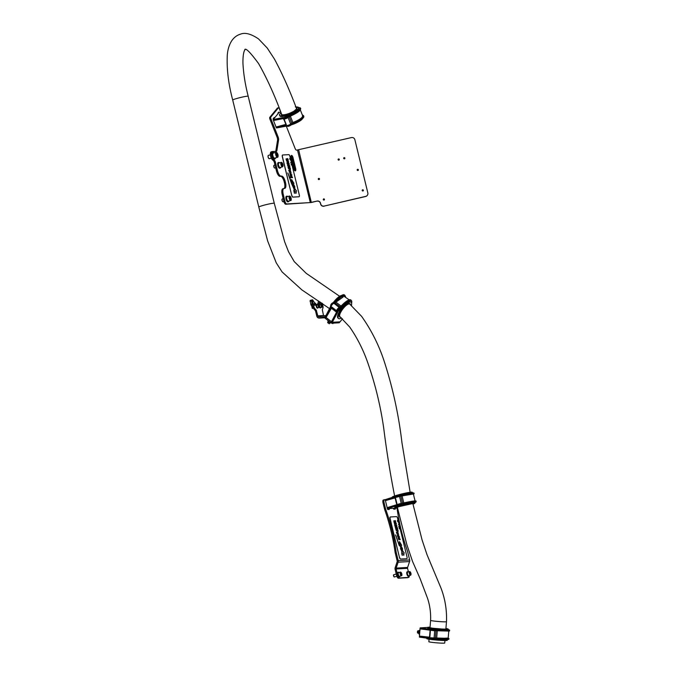 <?xml version="1.0" encoding="UTF-8"?>
<svg xmlns="http://www.w3.org/2000/svg" width="677" height="677" viewBox="0 0 677 677"><rect width="100%" height="100%" fill="white"/><g stroke="black" fill="none" stroke-linecap="round" stroke-linejoin="round"><path stroke-width="1.02" d="M340.074 321.829L342.444 318.791L340.049 321.846L332.28 322.294L337.578 312.503L338.043 310.261L338.5 310.235L338.339 311.149L340.218 310.142L337.544 317.225M339.668 309.287L338.5 310.235L339.575 309.271L339.422 310.184L338.018 310.895M339.888 307.536A2.75 0.846 127.8 0 1 339.905 307.739L338.695 307.933C337.028 309.482 336.384 310.641 336.774 311.412M337.628 312.08L337.713 310.1L340.116 307.925L340.446 308.484M333.253 303.711L333.067 303.169L333.964 303.203M333.592 302.856L334.057 303.169M339.769 309.981L339.879 310.159C340.819 307.756 340.209 307.79 338.043 310.261L337.713 310.1M331.942 322.125L336.799 312.072L337.214 312.393L332.28 322.294M330.393 307.036L325.29 316.87L330.503 307.189L330.858 304.692L330.435 306.96M325.29 316.87L326.086 317.437L331.916 307.392M331.502 321.693L336.689 311.919M336.748 311.792L331.476 321.702L326.06 317.471M333.372 302.695L330.858 304.692L330.41 306.867M330.994 307.282L330.943 307.256A2.606 0.804 -52.2 0 1 330.833 307.206L330.528 306.926M333.084 302.771L330.858 304.692C331.764 303.271 332.669 302.619 333.575 302.746L333.837 302.941M338.788 307.832C337.044 309.338 336.351 310.65 336.714 311.767A2.606 0.804 127.8 0 1 337.146 309.973A2.606 0.804 127.8 0 1 339.084 307.832L338.695 307.933M332.576 307.646A2.59 0.804 -52.2 0 1 331.933 307.925A2.59 0.804 -52.2 0 1 331.713 307.866A2.59 0.804 -52.2 0 1 331.713 306.977L335.843 310.184A2.59 0.804 127.8 0 0 335.851 311.082L336.503 311.581A2.59 0.804 -52.2 0 1 337.129 309.499A2.59 0.804 -52.2 0 1 339.262 307.476L340.556 307.984L344.635 303.998C348.511 300.402 350.872 299.547 351.718 301.434L351.507 305.539M344.745 295.299L343.611 294.918C342.274 294.969 340.328 296.171 337.772 298.523L333.406 302.433L334.243 303.084L335.868 302.069C338.991 298.354 341.589 296.34 343.654 296.01L349.205 299.843M351.058 300.199L349.924 299.809C348.587 299.869 346.641 301.07 344.085 303.423L339.82 307.485L343.857 303.398M344.635 303.998L344.424 303.677C346.836 301.367 348.765 300.148 350.204 300.038L351.211 300.3L351.718 301.434M333.245 302.653A10.282 3.173 -52.2 0 1 333.389 302.467L337.561 298.455C341.538 295.037 343.891 293.945 344.601 295.172L345.405 296.543C344.542 294.656 342.181 295.51 338.322 299.099L333.82 303.254A2.59 0.804 127.8 0 0 331.688 305.276A2.59 0.804 127.8 0 0 331.061 307.366L331.713 307.866M338.322 299.099L338.111 298.785C340.514 296.475 342.444 295.265 343.891 295.138L344.898 295.4L345.6 297.042M349.713 301.612L340.218 310.142M340.049 310.151L340.633 308.027M343.916 303.338L349.408 299.894M345.498 296.966L345.372 296.162M343.095 294.994L337.603 298.447M335.445 302.517L343.129 297.025M333.406 302.433L337.544 298.498M338.5 310.235L339.422 310.184M397.636 575.196A2.894 1.126 74.4 0 0 399.464 577.938L398.431 578.226A2.894 1.126 -105.6 0 1 396.604 575.484L397.636 575.196L396.121 568.976A1.447 1.329 86.7 0 1 396.155 568.105L398.144 562.215A2.606 2.395 -93.3 0 0 398.211 560.649L396.367 553.075L395.334 553.363A7.244 2.81 -105.6 0 1 395.004 551.628L396.028 551.34A86.91 33.706 74.4 0 0 385.932 509.899L384.9 510.187A86.91 33.706 -105.6 0 1 395.004 551.628M396.604 575.484L395.089 569.264A2.606 2.395 86.7 0 1 395.156 567.698L397.145 561.808A1.447 1.329 -93.3 0 0 397.179 560.937L395.334 553.363M408.434 571.904L407.562 568.316A1.447 1.329 86.7 0 1 407.596 567.444L409.585 561.555A2.606 2.395 -93.3 0 0 409.653 559.989L407.799 552.415A7.244 2.81 74.4 0 0 407.292 550.689A86.91 33.706 74.4 0 1 397.196 509.248A7.244 2.81 74.4 0 0 396.976 508.038M384.9 510.187A7.244 2.81 -105.6 0 1 384.392 508.461L383.021 502.85A2.894 1.126 -105.6 0 1 383.385 499.998A2.894 1.126 -105.6 0 1 383.478 499.981L384.333 499.744M384.392 508.461L385.416 508.173L384.054 502.562L383.021 502.85M393.193 508.309L393.786 509.206L395.275 509.121L395.427 508.173M395.173 508.199L387.396 508.647L396.79 505.541L387.21 508.376L387.083 507.936L387.726 509.553L389.241 509.459L389.368 508.529M383.385 499.998L384.418 499.711A2.894 1.126 74.4 0 1 384.511 499.694L385.162 499.651M384.418 499.711A2.894 1.126 74.4 0 0 384.054 502.562M385.416 508.173A7.244 2.81 74.4 0 0 385.932 509.899M396.028 551.34A7.244 2.81 74.4 0 0 396.367 553.075M394.336 508.249L394.437 509.163M388.276 508.596L388.378 509.519M407.766 577.642A2.894 1.126 -105.6 0 1 407.681 577.676A2.894 1.126 -105.6 0 1 407.588 577.693L408.612 577.405A2.894 1.126 74.4 0 0 408.713 577.388A2.894 1.126 74.4 0 0 409.246 575.585M398.431 578.226L407.588 577.693M399.464 577.938L408.612 577.405M399.058 572.497A2.319 0.897 74.4 0 0 398.508 572.209A2.319 0.897 74.4 0 0 398.431 572.217A2.319 0.897 74.4 0 0 398.161 574.604A2.319 0.897 74.4 0 0 399.599 576.694A2.319 0.897 74.4 0 0 399.675 576.686A2.319 0.897 74.4 0 0 400.065 576.127M398.093 572.319A2.319 0.897 74.4 0 0 398.017 572.336A2.319 0.897 74.4 0 0 397.754 574.714A2.319 0.897 74.4 0 0 399.193 576.812A2.319 0.897 74.4 0 0 399.269 576.804A2.319 0.897 74.4 0 0 399.337 576.77M394.065 576.855L393.54 574.976M396.257 574.028L393.726 574.731A1.159 0.449 74.4 0 0 393.574 574.891A1.159 0.449 74.4 0 0 393.675 576.186A1.159 0.449 74.4 0 0 394.141 576.914A1.159 0.449 74.4 0 0 394.352 576.965L396.849 576.271M401.732 575.365A1.887 0.728 -105.6 0 1 401.436 575.746L399.557 576.271A1.887 0.728 -105.6 0 1 398.465 575.001A1.887 0.728 -105.6 0 1 398.55 572.64L400.429 572.116A1.887 0.728 -105.6 0 1 400.869 572.285M400.666 573.224L401.249 574.832L401.427 573.588L400.666 573.224M400.742 573.783L401.427 573.588M401.131 574.655L401.563 574.536M408.206 571.972A2.319 0.897 74.4 0 0 407.656 571.684A2.319 0.897 74.4 0 0 407.588 571.693A2.319 0.897 74.4 0 0 407.317 574.071A2.319 0.897 74.4 0 0 408.756 576.169A2.319 0.897 74.4 0 0 408.832 576.161A2.319 0.897 74.4 0 0 409.213 575.602M407.249 571.794A2.319 0.897 74.4 0 0 407.173 571.811A2.319 0.897 74.4 0 0 406.902 574.189A2.319 0.897 74.4 0 0 408.341 576.288A2.319 0.897 74.4 0 0 408.417 576.271A2.319 0.897 74.4 0 0 408.485 576.245M410.888 574.841A1.887 0.728 -105.6 0 1 410.592 575.213L408.713 575.738A1.887 0.728 -105.6 0 1 408.349 575.636A1.887 0.728 -105.6 0 1 407.41 573.707A1.887 0.728 -105.6 0 1 407.698 572.107L409.577 571.591A1.887 0.728 -105.6 0 1 409.94 571.684M409.907 573.521L410.694 574.096L410.186 572.437L409.907 573.521M409.898 573.385L410.617 573.182M398.389 505.397L400.682 505.05L394.835 507.183M401.791 503.857L400.471 503.536L396.688 504.898L397.204 505.685L398.321 504.907L399.879 505.101M398.321 504.907L401.85 504.204M398.761 496.52L399.616 495.784L399.261 496.402M397.035 505.795L398.508 505.177C401.757 504.382 402.366 504.34 400.335 505.076L400.386 504.788M385.188 499.643L394.784 496.588M385.196 499.643L385.433 500.633L395.004 497.933M387.1 507.936L396.705 504.991M387.142 507.648L396.697 504.72L387.151 507.648L385.433 500.633M398.084 495.809C400.124 495.132 399.515 495.166 396.248 495.919L395.021 496.461M399.548 495.505L385.255 500.362M400.792 503.646L401.749 503.68M397.001 504.577L400.471 503.536L401.757 503.849M399.76 495.53L396.24 495.919L394.708 496.774L394.835 497.324L398.99 496.156M395.622 498.441L395.123 498.441L395.563 498.213L396.866 503.544L396.629 504.619L401.241 503.383L401.74 503.324L402.003 504.416L407.816 503.104C413.258 501.919 415.949 501.572 415.898 502.08L414.781 502.816M413.681 492.991L405.591 493.973L399.718 495.488L400.022 496.283L413.376 493.99L415.06 500.912M416.008 501.344L407.571 502.114C413.012 500.997 415.703 500.667 415.661 501.132M407.816 503.104L416.101 501.733M401.732 503.341L407.579 502.106C416.228 500.295 416.499 501.098 416.042 501.259L416.059 501.97L414.781 502.825M414.028 493.211L399.752 495.209L412.885 492.78L414.053 493.118L413.461 494.337M405.836 494.972L413.156 493.364L413.909 493.948C413.943 493.44 411.252 493.778 405.836 494.972L394.919 497.603L395.123 498.441M400.776 504.475L400.496 505.025M414.519 502.385L410.203 502.74L395.241 506.447M400.513 505.059L402.087 504.45M413.452 494.32L414.121 493.601M401.74 503.341L407.723 502.351L401.74 503.341M434.499 638.335L433.322 637.895M429.328 638.496L419.444 637.125L419.393 636.397L429.286 637.666L429.235 638.216L419.452 637.125L434.431 638.766M433.712 629.271L434.989 629.855L431.579 629.652L420.214 627.875L429.971 629.331L429.92 629.881L420.121 628.891L430.073 630.169M430.327 630.236L433.915 630.685L435.167 630.194M431.571 629.204L430.166 629.043M429.641 638.58L432.764 638.766M431.579 629.652L431.714 629.365C435.049 629.644 435.658 629.61 433.542 629.255L433.085 629.28M429.387 638.259L430.927 638.868L434.473 638.749M420.214 627.875L427.703 627.444M420.07 628.163L419.393 636.397M447.996 629.898L443.503 630.042L427.788 628.231M430.14 629.365L429.963 629.957L433.915 630.685M429.379 637.184L419.571 636.101L429.37 637.362M433.771 637.929L434.465 638.318M435.159 630.38L434.194 630.566M435.133 630.211L434.228 630.499M449.393 629.974L448.174 629.508L449.393 629.974L447.446 630.279L435.294 629.593L435.201 630.693L429.954 630.245L430.352 631.243L429.895 636.718L429.43 636.592L429.912 636.541M448.758 631.184L448.174 638.352L434.6 637.946L434.431 638.775L448.631 639.308M448.969 638.648L440.549 638.369L448.191 638.089L449.012 638.716L448.656 639.443L440.473 639.393L448.936 639.046M449.655 630.287L441.243 630.008M449.316 630.956L441.26 630.769L449.621 630.685M433.72 629.246L435.37 629.559M435.116 630.422L441.26 630.769L435.116 630.422M429.336 637.675L440.549 638.369M434.431 638.775L440.575 639.122L434.431 638.775M341.496 317.945A10.282 3.173 -52.2 0 1 340.446 318.486A10.282 3.173 -52.2 0 1 338.542 318.512A10.282 3.173 -52.2 0 1 340.895 310.455A10.282 3.173 -52.2 0 1 349.247 302.297A10.282 3.173 -52.2 0 1 351.143 302.264A10.282 3.173 -52.2 0 1 351.304 305.361M338.542 318.512L338.001 318.097A10.282 3.173 -52.2 0 1 340.345 310.032A10.282 3.173 -52.2 0 1 348.706 301.874A10.282 3.173 -52.2 0 1 350.601 301.84L351.143 302.264M333.465 302.357A10.282 3.173 -52.2 0 1 340.751 295.705A10.282 3.173 -52.2 0 1 341.504 295.485M397.526 507.962A10.282 0.795 -13.7 0 1 394.886 508.055A10.282 0.795 -13.7 0 1 399.895 506.117A10.282 0.795 -13.7 0 1 414.874 503.189A10.282 0.795 -13.7 0 1 412.995 504.137M394.886 508.055L394.716 507.352A10.282 0.795 -13.7 0 1 399.726 505.414A10.282 0.795 -13.7 0 1 414.696 502.486L414.874 503.189M402.798 494.565A8.979 0.694 -13.7 0 1 408.874 493.33M400.124 495.124A10.282 0.795 -13.7 0 1 412.132 492.839M392.288 497.383L392.22 497.113A10.282 0.795 -13.7 0 1 397.23 495.175A10.282 0.795 -13.7 0 1 412.2 492.238L412.344 492.814M426.823 638.149L426.781 638.639A10.282 0.618 4.7 0 0 437.647 640.146A10.282 0.618 4.7 0 0 447.285 640.324L447.345 639.604A10.282 0.618 4.7 0 0 447.336 639.579A10.282 0.618 4.7 0 1 437.706 639.427A10.282 0.618 4.7 0 1 433.365 639.029M428.219 638.343A10.282 0.618 4.7 0 0 429.362 638.529M434.084 639.02A8.979 0.533 4.7 0 0 437.621 639.342A8.979 0.533 4.7 0 0 445.838 639.587M430.047 627.198A10.282 0.618 4.7 0 0 427.703 627.401L427.644 628.121A10.282 0.618 4.7 0 0 438.51 629.627A10.282 0.618 4.7 0 0 448.149 629.805L448.208 629.085A10.282 0.618 4.7 0 0 445.931 628.51M427.703 627.401A10.282 0.618 4.7 0 0 438.569 628.908A10.282 0.618 4.7 0 0 448.208 629.085M444.941 640.518L444.738 643.015A7.963 0.474 -175.3 0 1 444.087 643.15A7.963 0.474 -175.3 0 1 435.167 642.701A7.963 0.474 -175.3 0 1 428.854 641.711L429.057 639.215M343.704 158.367A0.609 0.601 44.4 0 0 344.728 158.655A0.609 0.601 44.4 0 0 344.449 157.648A0.609 0.601 44.4 0 0 343.704 158.367M343.806 157.868A0.609 0.601 -135.6 0 1 344.669 158.714M338.111 159.67A0.609 0.601 44.4 0 0 339.126 159.958A0.609 0.601 44.4 0 0 338.855 158.951A0.609 0.601 44.4 0 0 338.111 159.67M338.204 159.171A0.609 0.601 -135.6 0 1 339.067 160.017M279.178 112.5L278.611 112.111L277.494 114.345M274.65 117.798L274.244 117.468L273.068 118.856L273.643 120.641M280.676 111.967L279.356 108.625A1.447 0.559 74.4 0 0 278.585 107.728A1.447 0.559 74.4 0 0 278.543 107.736A1.447 0.559 74.4 0 0 278.416 107.821L270.842 117.019A1.447 0.559 74.4 0 0 270.944 118.839L278.129 137.008A2.894 1.126 -105.6 0 1 278.585 139.97L276.901 150.472A2.894 1.126 -105.6 0 1 276.385 151.326A2.894 1.126 -105.6 0 1 276.292 151.335L272.349 151.563A4.341 1.684 74.4 0 0 272.213 151.589A4.341 1.684 74.4 0 0 271.663 155.871A4.341 1.684 74.4 0 0 273.965 159.882A2.894 1.126 -105.6 0 1 275.497 162.556L277.46 170.621A5.797 2.251 74.4 0 0 281.116 176.105L281.573 176.071A5.797 2.251 -105.6 0 1 285.229 181.554L285.508 182.68A5.797 2.251 -105.6 0 1 284.772 188.392A5.797 2.251 -105.6 0 1 284.585 188.418L284.128 188.451A5.797 2.251 74.4 0 0 284.475 182.968L285.508 182.68M362.195 190.525A0.609 0.601 44.4 0 0 363.219 190.812A0.609 0.601 44.4 0 0 362.948 189.805A0.609 0.601 44.4 0 0 362.195 190.525M362.297 190.025A0.609 0.601 -135.6 0 1 363.16 190.872M357.202 170.045A0.609 0.601 44.4 0 0 358.226 170.333A0.609 0.601 44.4 0 0 357.955 169.326A0.609 0.601 44.4 0 0 357.202 170.045M357.304 169.546A0.609 0.601 -135.6 0 1 358.167 170.384M318.292 179.134A0.609 0.601 44.4 0 0 319.316 179.422A0.609 0.601 44.4 0 0 319.036 178.415A0.609 0.601 44.4 0 0 318.292 179.134M318.393 178.635A0.609 0.601 -135.6 0 1 319.248 179.473M323.284 199.613A0.609 0.601 44.4 0 0 324.308 199.901A0.609 0.601 44.4 0 0 324.029 198.894A0.609 0.601 44.4 0 0 323.284 199.613M323.386 199.114A0.609 0.601 -135.6 0 1 324.241 199.96M284.128 188.451A5.797 2.251 74.4 0 0 283.942 188.477A5.797 2.251 74.4 0 0 283.206 194.189L284.915 201.204A2.894 1.126 74.4 0 0 286.743 203.946L310.311 202.584L317.048 201.069A2.894 2.869 -135.6 0 1 320.534 203.227L320.703 203.929A2.894 2.869 44.4 0 0 324.19 206.079L365.724 196.372A2.894 2.869 44.4 0 0 367.839 192.92L354.875 139.741A2.894 2.869 44.4 0 0 351.397 137.592L296.602 150.167A2.894 1.126 -105.6 0 1 295.079 148.381L286.286 126.159M298.659 149.905L311.327 202.499L317.048 201.069M367.052 195.653A2.894 2.869 -135.6 0 1 365.605 196.499L365.724 196.372M324.19 206.079L365.605 196.499M324.071 206.197A2.894 2.869 -135.6 0 1 320.585 204.048L320.703 203.929M320.534 203.227L320.585 204.048M320.416 203.345A2.894 2.869 44.4 0 0 316.929 201.196M278.416 107.821L277.384 108.108A1.447 0.559 -105.6 0 1 277.511 108.024A1.447 0.559 -105.6 0 1 277.562 108.015M277.384 108.108L269.818 117.307L270.842 117.019M270.944 118.839L269.911 119.127A1.447 0.559 -105.6 0 1 269.818 117.307M269.911 119.127L277.105 137.296L278.129 137.008M275.657 151.377A2.894 1.126 74.4 0 0 275.869 150.759L277.553 140.257A2.894 1.126 74.4 0 0 277.105 137.296M275.497 162.556L274.464 162.844A2.894 1.126 74.4 0 0 272.933 160.17A4.341 1.684 -105.6 0 1 270.631 156.159A4.341 1.684 -105.6 0 1 271.181 151.876A4.341 1.684 -105.6 0 1 271.325 151.851M274.464 162.844L276.436 170.909L277.46 170.621M281.116 176.105L281.573 176.071M285.229 181.554L284.205 181.842L284.475 182.968M283.206 194.189L282.182 194.477L283.891 201.492L284.915 201.204M286.743 203.946L285.719 204.234A2.894 1.126 -105.6 0 1 283.891 201.492L283.071 201.738A1.447 0.559 74.4 0 1 282.808 201.67A1.447 0.559 74.4 0 1 282.182 200.637A1.447 0.559 74.4 0 1 282.106 199.14A1.447 0.559 74.4 0 1 282.292 198.945L283.206 198.691M273.652 118.136L273.872 118.746M278.112 112.72L278.323 113.33M280.092 176.384A5.797 2.251 -105.6 0 1 276.436 170.909M285.719 204.234L311.327 202.499M282.182 194.477A5.797 2.251 -105.6 0 1 282.91 188.765A5.797 2.251 -105.6 0 1 283.096 188.731M284.205 181.842A5.797 2.251 74.4 0 0 280.549 176.358M268.955 158.57A1.591 0.618 -105.6 0 1 268.887 158.528A1.591 0.618 -105.6 0 1 268.151 157.233A1.591 0.618 -105.6 0 1 268.109 155.744A1.591 0.618 -105.6 0 1 268.151 155.676M268.617 155.371A1.735 0.677 74.4 0 0 268.414 155.355A1.735 0.677 74.4 0 0 268.177 155.583A1.735 0.677 74.4 0 0 268.227 157.208A1.735 0.677 74.4 0 0 269.023 158.621A1.735 0.677 74.4 0 0 269.133 158.68A1.735 0.677 74.4 0 0 269.344 158.706A1.735 0.677 74.4 0 0 269.514 158.579M277.892 156.869A2.606 1.015 -105.6 0 1 277.502 157.335L274.591 158.147A2.606 1.015 -105.6 0 1 274.278 158.113A2.606 1.015 -105.6 0 1 272.823 155.532A2.606 1.015 -105.6 0 1 273.195 153.12L276.098 152.308A2.606 1.015 -105.6 0 1 276.411 152.342M277.485 154.238L276.732 153.18L276.224 153.713L277.223 156.362L277.731 155.828L277.485 154.238L276.351 154.551M276.995 156.032L277.731 155.828M274.523 167.938A1.303 0.508 -105.6 0 1 274.456 167.896A1.303 0.508 -105.6 0 1 273.83 166.728A1.303 0.508 -105.6 0 1 273.821 165.62A1.303 0.508 -105.6 0 1 273.863 165.552M274.997 165.019L274.083 165.273A1.447 0.559 74.4 0 0 273.897 165.467A1.447 0.559 74.4 0 0 273.906 166.703A1.447 0.559 74.4 0 0 274.6 167.998A1.447 0.559 74.4 0 0 274.862 168.065L275.683 167.837M282.859 166.407A2.319 0.897 -105.6 0 1 282.504 166.83L280.109 167.498A2.319 0.897 -105.6 0 1 278.577 165.323A2.319 0.897 -105.6 0 1 278.865 163.039L281.26 162.37A2.319 0.897 -105.6 0 1 281.784 162.556M281.522 163.445L281.53 164.579L282.597 165.662L282.055 163.411L281.522 163.445M281.522 163.563L282.055 163.411M281.632 164.79L282.588 164.519M274.05 152.884A3.478 1.346 74.4 0 0 273.068 152.266A3.478 1.346 74.4 0 0 272.958 152.283A3.478 1.346 74.4 0 0 272.552 155.854A3.478 1.346 74.4 0 0 274.71 159.002A3.478 1.346 74.4 0 0 274.828 158.977A3.478 1.346 74.4 0 0 275.454 157.902M272.56 152.41A3.478 1.346 74.4 0 0 272.442 152.427A3.478 1.346 74.4 0 0 272.044 155.998A3.478 1.346 74.4 0 0 274.202 159.146A3.478 1.346 74.4 0 0 274.312 159.12A3.478 1.346 74.4 0 0 274.413 159.078M279.516 162.852A2.894 1.126 74.4 0 0 278.806 162.463A2.894 1.126 74.4 0 0 278.712 162.48A2.894 1.126 74.4 0 0 278.374 165.45A2.894 1.126 74.4 0 0 280.176 168.074A2.894 1.126 74.4 0 0 280.27 168.057A2.894 1.126 74.4 0 0 280.76 167.321M278.289 162.607A2.894 1.126 74.4 0 0 278.196 162.624A2.894 1.126 74.4 0 0 277.858 165.594A2.894 1.126 74.4 0 0 279.66 168.218A2.894 1.126 74.4 0 0 279.753 168.201A2.894 1.126 74.4 0 0 279.838 168.167M288.969 200.993A2.894 1.126 -105.6 0 1 288.478 201.729L287.962 201.873A2.894 1.126 -105.6 0 1 286.041 199.148A2.894 1.126 -105.6 0 1 286.405 196.296L286.921 196.152A2.894 1.126 -105.6 0 1 287.725 196.525M288.478 201.729A2.894 1.126 -105.6 0 1 286.557 199.004A2.894 1.126 -105.6 0 1 286.921 196.152M282.732 201.611A1.303 0.508 -105.6 0 1 282.664 201.568A1.303 0.508 -105.6 0 1 282.106 200.637A1.303 0.508 -105.6 0 1 282.03 199.292A1.303 0.508 -105.6 0 1 282.072 199.224M291.068 200.079A2.319 0.897 -105.6 0 1 290.712 200.502L288.317 201.171A2.319 0.897 -105.6 0 1 286.904 199.419A2.319 0.897 -105.6 0 1 287.073 196.711L289.468 196.042A2.319 0.897 -105.6 0 1 289.993 196.228M289.688 197.261L290.399 199.461L290.729 197.946L290.145 196.99L289.688 197.261M289.781 198.217L290.729 197.946M290.323 199.334L290.856 199.182M291.11 123.942L290.433 124.763L289.976 124.416M276.538 127.928L276.182 127.369L286.066 125.457L286.269 125.964L276.538 127.928L286.269 125.964L288.08 126.21L291.262 124.458M288.055 116.216L286.227 116.089M288.072 116.309L284.882 118.103L283.121 117.527L273.212 119.541L283.079 117.9L283.274 118.399L273.576 120.472L283.528 118.543M283.824 118.627C284.044 119.203 285.237 118.957 287.395 117.883L288.19 116.554M284.509 117.223L286.566 116.647L284.509 117.223L285.195 117.333L284.856 117.739L283.121 117.527M286.811 126.193L288.275 126.371L291.102 124.703M286.371 116.055L285.872 116.512L286.557 116.639L285.195 117.333L285.872 116.512L284.662 117.612M286.447 126.015L288.25 126.387C290.441 125.609 291.448 124.923 291.271 124.34M273.212 119.541L278.932 112.602L280.727 111.95L278.949 112.585M273.229 119.905L276.182 127.369M298.904 108.752L295.079 112.306L286.456 115.801L280.1 116.19M283.46 118.45A2.606 0.626 -21.6 0 0 283.418 118.67L283.257 117.95M285.889 124.399L276.199 126.997L285.982 125.11M286.202 116.105C288.41 115.936 287.962 116.486 284.856 117.739L284.882 118.103M288.25 116.723L287.733 117.155M287.395 117.883L287.581 117.536A2.606 0.626 -21.6 0 1 285.025 118.644A2.606 0.626 -21.6 0 1 283.418 118.67C284.365 119.16 285.719 118.89 287.471 117.849M295.781 106.822L300.089 107.846C300.478 108.43 300.08 109.234 298.912 110.258L288.08 116.114L288.08 117.493A2.59 0.626 158.4 0 1 285.466 118.805A2.59 0.626 158.4 0 1 283.536 118.924L283.841 119.711A2.59 0.626 -21.6 0 0 284.408 119.871L286.371 124.839A2.59 0.626 158.4 0 1 285.812 124.678A2.59 0.626 158.4 0 1 285.922 124.365A2.59 0.626 158.4 0 1 286.109 124.17M300.36 110.004L302.67 115.835L302.204 117.163C300.554 118.957 297.44 120.734 292.87 122.503L291.076 123.696L291.474 124.703L296.864 122.063C301.857 119.499 304.058 117.578 303.44 116.309M291.11 124.069L296.695 121.428C299.996 119.821 302.12 118.416 303.084 117.214L303.457 115.572L303.719 116.131C304.362 117.493 302.086 119.465 296.881 122.063L303.22 117.561L303.601 115.936M300.089 107.846L300.723 108.557L300.089 110.343L293.886 114.481L288.461 117.138M300.461 107.998L300.089 109.64C299.116 110.833 296.991 112.238 293.7 113.846L293.496 113.55M300.444 108.726C301.037 110.012 298.845 111.933 293.86 114.481L300.224 109.979L300.605 108.354M286.041 125.253L286.117 125.448A2.59 0.626 -21.6 0 0 288.055 125.338A2.59 0.626 -21.6 0 0 290.67 124.035L296.492 121.132C301.502 118.653 303.702 116.749 303.093 115.428L302.28 114.862M286.329 115.953L288.097 115.928M288.309 116.969L293.86 114.252L288.309 116.969M291.457 124.72L296.881 122.063L291.474 124.703M291.051 124.949A10.282 2.48 -21.6 0 0 298.709 121.691A10.282 2.48 -21.6 0 0 302.644 118.382M281.09 112.873A10.282 2.48 -21.6 0 0 279.508 115.183L279.77 115.835A10.282 2.48 -21.6 0 0 285.355 115.936A10.282 2.48 -21.6 0 0 294.935 112.145A10.282 2.48 -21.6 0 0 298.895 108.269L298.642 107.618A10.282 2.48 -21.6 0 0 295.908 107.008M279.508 115.183A10.282 2.48 -21.6 0 0 285.102 115.285A10.282 2.48 -21.6 0 0 294.673 111.493A10.282 2.48 -21.6 0 0 298.642 107.618M290.044 158.867L289.748 158.435L289.866 158.977M287.26 158.646L287.733 160.703L287.26 158.646L287.615 160.068L287.64 158.553L288.19 159.603L288.089 160.686M287.64 158.553L287.53 159.484M287.784 159.679L287.733 160.703M286.955 161.321L287.183 162.285M287.023 161.312L287.403 161.989M288.368 162.979L288.571 163.589M288.487 164.02L289.096 164.299L288.63 162.954L289.248 163.969L289.003 165.019M288.614 162.962L289.096 164.299M287.488 164.968L287.818 165.628L287.928 164.68L287.852 165.62L287.776 164.257L287.733 165.23M288.817 168.708L288.851 168.031L288.8 168.708M288.732 168.023L288.605 168.717L288.284 167.414L288.707 168.311M288.267 168.057L288.284 167.414L288.241 168.065M288.241 167.422L288.487 168.328M288.529 167.354L288.876 168.023M290.272 170.325L289.638 169.47L290.298 170.325L290.391 168.793M289.544 168.852L289.138 168.234L289.57 168.844M289.307 171.442L289.798 172.796L289.401 171.425M289.375 171.433L289.731 172.796M290.983 175.072L291.931 175.013L291.008 175.064L290.865 174.454L291.008 175.064M290.695 173.93L290.865 173.295L290.695 173.93M290.941 174.099L291.931 175.013M290.551 176.257L290.12 174.894M291.999 183.484L293.953 183.365L292.024 183.475L291.508 181.36L292.024 183.475M291.601 179.625L293.953 183.365M291.745 179.608L291.482 181.368L291.77 179.6M294.106 191.896L294.385 193.165L296.314 193.047L294.41 193.157L293.81 190.779L294.114 189.467L294.571 190.669M294.089 189.475L294.224 191.904M294.292 191.142L294.436 190.677L294.52 191.667L296.001 191.76L296.314 193.047M291.753 195.475L282.444 156.717A1.735 0.677 74.4 0 1 282.664 155.008A1.735 0.677 74.4 0 1 282.724 154.991L288.783 154.644A1.735 0.677 74.4 0 1 289.883 156.285L299.319 195.01A1.735 0.677 74.4 0 1 299.099 196.728L298.972 196.762A1.735 0.677 -105.6 0 1 298.912 196.77L292.853 197.117A1.735 0.677 -105.6 0 1 291.753 195.475L282.317 156.751A1.735 0.677 -105.6 0 1 282.537 155.041A1.735 0.677 -105.6 0 1 282.597 155.033L282.614 155.025M291.889 195.441A1.735 0.677 74.4 0 0 292.98 197.083L292.853 197.117M298.912 196.77L292.98 197.083M293.513 184.372L293.556 186.767L293.623 184.356L294.74 186.513L294.808 188.655L296.585 191.126L294.258 188.384L296.56 191.126M293.852 188.748L294.233 188.384L293.877 188.739L294.233 188.384L293.877 188.739L291.584 183.636L293.877 188.739M287.86 173.092L291.559 183.645L287.827 172.931M292.836 184.576L293.217 185.845M293.149 185.853L293.581 186.759M290.594 177.687L291.212 177.645L290.594 177.687M290.526 177.289L290.526 176.536L290.56 177.315M290.568 177.061L291.212 177.645M291.372 176.655L291.609 177.653L292.566 177.594L291.635 177.645L291.499 175.715L291.398 176.646M291.432 175.724L292.566 177.594M289.798 173.134L290.441 174.488M290.272 170.79L291.068 172.889L290.433 170.765M290.408 170.773L290.949 172.906M289.832 167.591L289.917 166.796L289.858 167.583L289.917 166.796L289.858 167.583L289.045 166.999L289.172 167.625L289.883 167.574M288.825 166.22L289.595 166.974M289.722 166.153L289.621 165.535L288.698 165.594M288.487 166.559L288.072 167.219L288.343 166.449L287.725 165.814L288.842 166.88M287.725 165.814L288.317 166.457L288.047 167.227M287.649 163.91L287.717 163.394L287.649 163.91M287.04 163.538L287.166 162.988L287.556 163.512M287.04 162.996L287.141 163.538M287.378 162.903L287.742 163.385M287.767 161.879L287.793 161.033L288.427 161.837L288.114 160.906L288.402 161.845M288.554 162.463L288.656 161.659L288.554 162.463M287.598 161.888L288.216 162.751L287.59 161.05M286.253 159.374L286.701 159.137L286.278 159.374L287.141 160.931L286.481 160.584M286.473 160.271L286.921 160.034M286.447 160.576L287.141 160.931M286.295 159.738L286.134 159.29L286.32 159.73M286.185 158.773L286.1 159.298L286.21 158.765L286.1 159.298L286.21 158.765L286.701 159.137M289.113 170.029L289.155 171.23M289.138 171.053L289.485 170.511M288.783 170.663L288.91 170.113L289.316 170.638M288.774 170.122L288.884 170.663M290.027 159.366L290.162 159.831M290.788 162.971L290.788 162.429L291.135 162.945M290.788 162.429L290.873 162.861M291.118 164.24L291.313 165.019M294.436 190.677L294.317 191.134M287.886 173.084L292.557 184.939M294.41 188.088L294.385 187.402M293.869 185.65L294.224 187.808L293.886 185.642L294.334 186.547M294.317 187.411L294.36 186.539M293.59 187.453L293.2 186.801M291.897 181.334L292.142 182.375L292.709 182.341L292.032 180.674L291.897 181.334M292.007 180.683L292.456 181.309M292.43 181.309L292.684 182.341M290.475 175.851L290.34 175.275L290.475 175.851M290.315 175.275L290.45 175.859L290.34 175.275M291.575 176.367L291.914 177.01M290.865 173.295L291.102 173.871M289.874 173.54L290.018 174.116M289.494 171.823L289.638 172.407L289.468 171.831M290.441 171.408L290.805 172.28L290.458 171.408M290.56 171.399L290.772 172.288M289.113 168.243L290.264 168.175L290.416 168.793M289.773 169.309L289.908 168.835L290.162 169.699L290.213 168.911L289.798 169.301M289.951 168.827L290.128 169.707M289.02 167.007L289.697 166.644L288.851 166.212M289.68 166.144L289.942 166.787M287.7 164.858L287.776 164.257L288.123 164.926M287.513 164.96L287.53 164.316M288.114 160.906L288.58 162.455L288.681 161.651M286.955 161.718L287.065 162.285M287.767 159.188L287.81 159.67M289.79 158.426L290.128 159.213M315.067 303.211A12.457 4.832 74.4 0 1 312.859 300.106L312.478 299.784L312.368 300.647L314.162 307.586A16.223 6.296 74.4 0 0 316.227 310.083L317.818 315.854A1.447 1.329 -93.3 0 0 319.442 316.904L323.504 315.77A2.606 2.395 86.7 0 1 325.502 316.176L325.595 316.252M316.582 310.819L315.558 311.098L316.785 316.142A2.606 2.395 -93.3 0 0 319.713 318.021L323.784 316.895A1.447 1.329 86.7 0 1 324.884 317.115L325.273 316.929M322.59 304.515L323.107 307.07A16.223 6.296 74.4 0 1 322.303 309.736L323.53 315.524A1.447 1.329 -93.3 0 0 323.606 315.744M339.279 322.675L339.812 321.854M332.492 322.277L331.882 323.208L339.202 322.785M331.882 323.208L330.884 322.726L331.569 321.837M325.772 317.335L325.222 318.334L330.884 322.726M325.222 318.334L324.842 317.843L325.4 317.056L324.842 317.843M325.84 317.395L331.502 321.787M315.905 303.965A12.457 4.832 74.4 0 0 317.623 304.76M318.698 304.608A12.457 4.832 74.4 0 0 320.39 302.154M315.558 311.098L315.194 310.371L316.227 310.083M314.162 307.586L313.138 307.874A16.223 6.296 74.4 0 0 315.194 310.371M313.138 307.874L312.884 307.273L313.908 306.994M313.781 308.771A14.048 5.45 -105.6 0 1 310.997 304.904L310.811 304.422L312.097 304.058L311.445 300.072L312.884 307.273M310.811 304.422L310.159 300.436L312.478 299.784M318.097 304.633A12.457 4.832 74.4 0 0 319.552 301.595A12.457 4.832 74.4 0 1 318.097 304.633M317.158 304.658A12.457 4.832 74.4 0 0 318.418 300.842M312.097 304.058L312.283 304.548M315.897 304.904L314.83 305.386L314.162 304.43L314.289 303.431L315.448 303.288M315.389 303.702L315.787 304.532L315.389 303.702M320.94 304.472L320.923 303.051L321.482 302.89M322.108 303.313L322.235 304.218L322.303 303.448M329.36 323.775L327.66 322.667M328.091 321.727L327.6 322.557L329.2 323.733L330.037 322.988M327.795 320.323L328.32 321.473L331.028 322.827M328.641 320.983L328.32 321.473M332.788 323.572L331.738 323.191M331.958 323.208L332.915 323.581L333.253 323.132M312.368 308.467L311.987 307.104M312.207 306.876L312.207 308.23L313.375 308.348M319.366 307.028A1.447 0.559 -105.6 0 1 319.138 307.35L317.767 307.73A1.447 0.559 -105.6 0 1 317.115 307.172A1.447 0.559 -105.6 0 1 316.718 305.767A1.447 0.559 -105.6 0 1 316.997 304.938L318.359 304.557A1.447 0.559 -105.6 0 1 318.723 304.709M318.545 305.581L319.155 306.706L319.079 305.42L318.545 305.581L319.079 305.42M318.765 306.376L319.307 306.224M317.352 304.836A1.735 0.677 74.4 0 0 316.971 304.65A1.735 0.677 74.4 0 0 316.912 304.658A1.735 0.677 74.4 0 0 316.709 306.444A1.735 0.677 74.4 0 0 317.792 308.018A1.735 0.677 74.4 0 0 317.851 308.01A1.735 0.677 74.4 0 0 318.131 307.629M316.557 304.76A1.735 0.677 74.4 0 0 316.506 304.777A1.735 0.677 74.4 0 0 316.303 306.554A1.735 0.677 74.4 0 0 317.378 308.128A1.735 0.677 74.4 0 0 317.437 308.12A1.735 0.677 74.4 0 0 317.488 308.103M320.213 304.675A1.735 0.677 74.4 0 0 319.772 304.498A1.735 0.677 74.4 0 0 319.713 304.523A1.735 0.677 74.4 0 0 319.62 306.436A1.735 0.677 74.4 0 0 320.712 307.84A1.735 0.677 74.4 0 0 320.771 307.815A1.735 0.677 74.4 0 0 320.991 307.46M319.417 307.104A1.735 0.677 74.4 0 0 320.297 307.959A1.735 0.677 74.4 0 0 320.365 307.925M322.227 306.859A1.447 0.559 -105.6 0 1 321.99 307.18L320.627 307.561A1.447 0.559 -105.6 0 1 320.094 307.206A1.447 0.559 -105.6 0 1 319.586 305.733A1.447 0.559 -105.6 0 1 319.849 304.777L321.22 304.396A1.447 0.559 -105.6 0 1 321.583 304.548M321.414 305.564L322.066 306.512L321.871 305.141L321.414 305.564M321.6 306.072L322.15 305.911M418.073 630.795A1.159 0.457 96.2 0 0 418.014 630.778A1.159 0.457 96.2 0 0 417.954 630.778A1.159 0.457 96.2 0 0 417.811 630.862A1.159 0.457 96.2 0 0 417.438 631.878A1.159 0.457 96.2 0 0 417.591 632.953A1.159 0.457 96.2 0 0 417.768 633.08A1.159 0.457 96.2 0 0 417.827 633.08M417.54 632.868L417.751 630.939M294.275 170.003A2.175 0.846 -105.6 0 1 293.767 168.7A2.319 0.897 74.4 0 0 295.316 170.866A2.319 0.897 74.4 0 0 295.35 170.858M291.55 155.422A2.319 0.897 74.4 0 0 291.482 155.439A2.319 0.897 74.4 0 0 291.186 157.724L293.852 168.666A2.319 0.897 74.4 0 0 295.392 170.841A2.319 0.897 74.4 0 0 295.68 168.556L293.014 157.614A2.319 0.897 74.4 0 0 291.55 155.422M291.44 155.448A2.319 0.897 74.4 0 0 291.398 155.456A2.319 0.897 74.4 0 0 291.11 157.741L293.776 168.683L291.102 157.758A2.175 0.846 -105.6 0 1 290.958 156.725M291.745 156.692L291.178 156.725L293.023 164.299L293.598 164.274L291.745 156.692L291.178 156.734M294.25 164.232L292.43 156.658L291.863 156.683L293.708 164.266L294.283 164.232L292.43 156.658L291.863 156.692M294.783 170.223L295.553 170.172L294.605 168.734L294.783 170.223M294.918 169.682L294.749 169.216L294.918 169.682M294.03 167.143L292.828 164.257L294.03 167.143M294.597 166.254L293.573 165.315L293.818 166.305L294.495 165.814M294.114 165.29L293.573 165.315L294.114 165.29M294.944 168.395L295.654 169.394L294.461 166.669L294.444 167.625L294.91 168.404L294.859 167.304L294.427 166.669L294.402 167.439M294.563 167.177L294.673 168.04M294.267 167.261L294.089 166.754M294.097 166.754L294.063 167.295M294.402 167.921L294.216 167.27M295.629 169.402L294.8 168.184M294.766 168.192L294.216 167.304M294.402 166.677L294.377 167.447M294.47 165.823L294.089 165.298M293.742 165.18L294.097 165.84M294.004 166.897L293.683 166.17M293.657 166.178L292.803 164.266M294.825 169.216L294.715 168.734M295.519 170.181L294.723 169.225M294.58 165.002L294.723 165.569M293.564 164.274L291.719 156.7M420.028 630.05L419.063 630.49L418.606 632.546L419.029 634.154L419.689 634.231M419.985 630.592L419.063 630.49M419.816 632.673L418.606 632.546M399.049 527.129L399.235 527.908M397.577 521.205L397.492 520.393L397.831 521.18M397.45 520.41L397.509 520.935M394.97 520.621L395.14 521.248M395.097 521.256L395.3 522.043M395.486 521.654L395.461 522.669M394.945 524.658L395.08 523.964L394.945 524.658L394.496 523.99L394.945 524.658M394.64 523.296L394.471 523.998L394.666 523.287L394.471 523.998L394.666 523.287L394.97 524.65L395.106 523.956M394.979 523.956L394.725 523.287M396.07 524.954L395.986 526.004L396.849 526.968L396.011 525.995L396.121 524.946L396.57 526.367M396.443 525.555L396.316 524.929L396.485 525.547M395.419 526.241L395.436 527.205L395.478 526.232L395.825 526.901M395.19 526.943L395.529 527.603L395.419 526.901M396.519 530.683L396.299 529.727L396.527 530.675M395.969 529.389L396.316 530.049M395.969 529.397L396.189 530.294M396.172 529.338L396.578 529.998M396.84 530.209L397.974 532.3L396.84 530.209L397.966 530.142L398.076 530.776M396.993 533.417L397.433 534.771L397.103 533.4M397.077 533.4L397.407 534.779M398.567 536.429L398.685 537.047L399.633 536.988L398.711 537.039L398.609 536.438M398.575 535.262L398.398 535.905L398.66 535.262L398.77 536.319L399.633 536.988M398.254 538.232L397.915 536.853M399.447 541.575L399.701 545.45L401.664 545.332L399.726 545.442L399.472 541.575L401.664 545.332M402.087 555.132L404.017 555.022L402.113 555.132L401.808 553.862L402.087 555.132M401.791 551.442L401.926 553.879M401.689 551.459L402.02 553.109L402.299 552.635M399.464 557.45L390.147 518.692A1.735 0.677 74.4 0 1 390.367 516.974A1.735 0.677 74.4 0 1 390.426 516.966L396.485 516.619A1.735 0.677 74.4 0 1 397.585 518.26L407.021 556.985A1.735 0.677 74.4 0 1 406.801 558.694L406.674 558.737A1.735 0.677 -105.6 0 1 406.623 558.745L400.556 559.092A1.735 0.677 -105.6 0 1 399.464 557.45L390.02 518.726A1.735 0.677 -105.6 0 1 390.24 517.008A1.735 0.677 -105.6 0 1 390.299 517L390.316 517M399.591 557.416A1.735 0.677 74.4 0 0 400.682 559.058L400.556 559.092M406.623 558.745L400.682 559.058M401.216 546.347L402.443 548.488L402.51 550.621L404.287 553.092L401.96 550.35L401.579 550.714L400.479 548.607L401.554 550.723L401.935 550.359L404.287 553.092M401.3 546.339L401.258 548.734M399.261 545.611L395.529 534.898L399.286 545.603M400.75 547.879L401.283 548.725L401.326 546.331M398.313 538.892L398.922 539.62M399.176 537.69L399.312 539.62L400.268 539.561L399.337 539.62L399.202 537.682L400.268 539.561M397.297 536.108L397.501 535.109L397.484 536.099M397.475 535.118L398.152 536.455M397.974 532.765L398.626 534.881M397.534 529.558L397.619 528.771L397.56 529.558L396.9 529.592L397.534 529.558M396.747 528.974L396.9 529.592L397.399 528.619L396.4 527.561L397.374 528.627M397.391 528.128L397.644 528.762M396.189 528.534L396.544 528.847L396.214 528.525L395.774 529.186M395.436 527.789L396.02 528.424L395.647 528.788L396.045 528.424L395.436 527.789L396.544 528.847M395.36 525.885L395.427 525.36L395.36 525.885M394.987 526.088L394.742 525.513L395.013 526.08M394.716 524.98L395.258 525.487M395.275 523.863L395.3 523.016L396.13 523.812L395.817 522.881L396.104 523.82M396.257 524.438L396.367 523.626L396.257 524.438M395.275 523.025L395.47 523.846M393.997 521.138L394.843 522.898L394.226 522.94L394.843 522.898M394.175 522.246L394.598 522.009M394.132 522.559L393.887 520.748L394.183 522.551M397.094 533.011L397.162 532.486L397.12 533.002M396.722 533.214L396.485 532.638L396.756 533.205M396.485 532.097L397.018 532.604M397.712 521.341L397.864 521.806M398.499 524.396L398.838 524.92M398.829 526.215L399.041 527.104M399.278 528.052L399.464 528.83M401.783 553.871L401.816 551.433M402.138 552.652L402.223 553.642L403.712 553.735L404.017 555.022M395.588 535.058L398.838 543.927L400.928 547.82M401.613 547.617L402.087 549.369M401.952 549.394L402.121 550.062M402.053 548.455L401.816 547.701L402.028 548.463M402.02 549.385L402.062 548.514L401.994 549.394M401.292 549.428L400.936 548.759L401.292 549.428M400.911 548.768L401.317 549.428M399.599 543.309L399.853 544.342L400.412 544.316L399.735 542.649L399.599 543.309M399.709 542.658L400.386 544.316M398.178 537.826L398.042 537.242L398.178 537.826M397.611 535.507L397.864 536.006M397.196 533.789L397.314 534.381L397.171 533.798M398.262 533.366L398.482 534.263M398.034 530.76L398 532.291M397.661 530.802L397.839 531.682M396.375 527.569L397.323 527.51L397.475 528.111M396.299 529.727L396.307 530.683L395.994 529.389M395.402 526.824L395.478 526.232M395.216 526.934L395.233 526.291M395.453 525.36L395.089 524.878M396.29 524.937L396.959 525.944L396.73 526.985M395.817 522.881L396.392 523.617M393.912 520.74L393.836 521.265L393.912 520.74L394.403 521.112M395.326 522.035L395.266 521.569M395.292 520.528L395.833 522.644M395.681 522.018L395.698 521.561M395.47 521.155L395.512 521.645M396.79 532.012L397.187 532.486M331.053 307.307L330.833 307.206A2.606 0.804 -52.2 0 1 331.273 305.412A2.606 0.804 -52.2 0 1 333.202 303.271M336.52 312.199L331.747 308.5M331.324 307.189L326.086 317.437M335.775 310.43L332.356 307.781L335.775 310.421M330.977 307.282L330.503 307.189M331.29 307.612L325.73 317.31M339.262 307.476L333.82 303.254M344.085 303.423L340.218 307.79M340.167 306.884L334.954 302.839M335.868 302.069L341.03 306.072M337.772 298.523L338.111 298.785L333.905 302.898M398.211 560.649L409.653 559.989M396.121 568.976L407.562 568.316M396.155 568.105L407.596 567.444M398.144 562.215L409.585 561.555M401.436 575.746A1.887 0.728 -105.6 0 1 400.344 574.477A1.887 0.728 -105.6 0 1 400.429 572.116L401.647 573.377A1.684 0.652 74.4 0 0 400.547 572.327A1.684 0.652 74.4 0 0 400.581 574.367A1.684 0.652 74.4 0 0 401.681 575.433A1.684 0.652 74.4 0 0 401.639 573.394C402.028 575.069 401.96 575.856 401.436 575.746M410.592 575.213A1.887 0.728 -105.6 0 1 410.228 575.12A1.887 0.728 -105.6 0 1 409.28 573.182A1.887 0.728 -105.6 0 1 409.577 571.591L410.076 571.71C411.125 573.038 411.294 574.206 410.592 575.213M410.389 574.883A1.684 0.652 74.4 0 0 411.024 573.91A1.684 0.652 74.4 0 0 410.135 571.82A1.684 0.652 74.4 0 0 409.5 572.793A1.684 0.652 74.4 0 0 410.389 574.883M397.272 505.685L396.688 504.754M400.835 503.73L396.688 504.898M396.51 503.696L395.241 498.475M395.055 497.68L385.475 500.625M401.241 503.383L399.532 496.368M407.723 502.351L407.825 502.783L401.833 504.137M402.536 503.172L400.835 496.182M402.079 495.919L403.78 502.909M405.735 494.21L405.845 494.65L399.845 496.004M433.602 638.208L429.32 637.742L429.277 638.301M430.073 629.923L433.94 630.685M429.556 636.549L429.997 631.167M429.971 629.889L420.121 628.891M434.101 637.929L434.693 630.727M434.473 638.25L440.609 638.682L440.575 639.122M435.421 637.946L436.013 630.744M437.283 630.812L436.69 638.013M435.159 629.889L441.294 630.321L441.26 630.769M340.599 317.191A8.403 2.59 -52.2 0 1 340.937 311.53A8.403 2.59 -52.2 0 1 348.443 303.778A8.403 2.59 -52.2 0 1 350.381 304.608M397.458 507.699A8.403 0.652 -13.7 0 1 400.809 506.024A8.403 0.652 -13.7 0 1 409.585 503.933A8.403 0.652 -13.7 0 1 412.911 503.798M430.03 627.427A8.403 0.499 4.7 0 0 438.459 628.789A8.403 0.499 4.7 0 0 445.906 628.738M431.156 627.867A7.963 0.474 4.7 0 0 430.648 627.884M397.34 507.2L397.399 507.437A7.963 0.618 166.3 0 1 401.85 505.77A7.963 0.618 166.3 0 1 401.994 505.727A7.963 0.618 166.3 0 1 412.877 503.663L422.084 539.95L427.009 554.683L440.998 588.11C445.102 598.857 446.938 610.053 446.49 621.689A7.963 0.474 -175.3 0 1 445.838 621.824A7.963 0.474 -175.3 0 1 435.015 621.173A7.963 0.474 -175.3 0 1 430.606 620.386L430.005 627.748M410.211 492.729L401.969 442.8C398.821 415.906 393.185 389.622 385.052 363.947C379.67 346.683 371.859 330.808 361.603 316.337L349.73 304.091A7.963 2.463 127.8 0 0 349.053 303.922A7.963 2.463 127.8 0 0 341.606 310.718A7.963 2.463 127.8 0 0 339.964 316.684L349.73 327.05C357.558 338.398 363.735 350.762 368.246 364.133C375.473 385.052 380.643 406.53 383.774 428.575C386.618 451.373 390.274 474.018 394.733 496.503M339.634 296.281L306.275 273.381L294.241 261.61L288.563 251.827L284.577 241.596L274.278 203.295A7.963 0.618 166.3 0 0 273.61 203.21A7.963 0.618 166.3 0 0 263.235 205.402A7.963 0.618 166.3 0 0 258.8 207.06L267.643 240.936L276.224 262.794L282.047 271.892L301.942 289.942L329.547 308.627M245.226 49.319L244.566 50.377C243.424 52.654 242.882 56.902 242.941 63.139C243.458 73.556 245.201 84.591 248.188 96.261A7.963 0.618 166.3 0 0 247.52 96.176A7.963 0.618 166.3 0 0 237.145 98.377A7.963 0.618 166.3 0 0 232.71 100.035L258.8 207.06M281.903 114.929L281.666 114.328A7.963 1.921 -21.6 0 0 286.76 114.21A7.963 1.921 -21.6 0 0 296.484 108.472C289.587 90.007 282.224 73.514 274.397 58.992L267.22 48.008L258.563 38.944C251.15 33.901 245.159 32.293 240.606 34.121C236.95 35.179 233.946 37.463 231.593 40.984C229.198 44.851 227.768 49.472 227.303 54.845C226.583 68.69 228.386 83.753 232.71 100.035M278.585 139.97L277.553 140.257M275.869 150.759L276.901 150.472M272.933 160.17L273.965 159.882M310.311 202.584L297.516 150.116M277.189 157.301A2.606 1.015 -105.6 0 1 275.734 154.72A2.606 1.015 -105.6 0 1 276.098 152.308L276.521 152.342C278.23 154.136 278.56 155.803 277.502 157.335A2.606 1.015 -105.6 0 1 277.189 157.301M276.622 152.486A2.403 0.931 74.4 0 0 275.928 154.339A2.403 0.931 74.4 0 0 277.333 157.064A2.403 0.931 74.4 0 0 278.027 155.202A2.403 0.931 74.4 0 0 276.622 152.486M282.504 166.83A2.319 0.897 -105.6 0 1 280.963 164.655A2.319 0.897 -105.6 0 1 281.26 162.37L282.91 164.503A2.116 0.821 74.4 0 0 281.564 162.505A2.116 0.821 74.4 0 0 281.226 164.596A2.116 0.821 74.4 0 0 282.563 166.601A2.116 0.821 74.4 0 0 282.893 164.503L282.504 166.83M290.712 200.502A2.319 0.897 -105.6 0 1 289.291 198.75A2.319 0.897 -105.6 0 1 289.468 196.042L291.008 197.777C291.381 199.749 291.288 200.654 290.712 200.502M289.544 198.657A2.116 0.821 74.4 0 0 290.915 200.223A2.116 0.821 74.4 0 0 291 197.794A2.116 0.821 74.4 0 0 289.621 196.22A2.116 0.821 74.4 0 0 289.544 198.657M290.374 124.593A2.606 0.626 158.4 0 1 287.818 125.702A2.606 0.626 158.4 0 1 286.21 125.727A2.606 0.626 158.4 0 1 286.227 125.558M285.872 124.407L284.069 119.846M290.67 124.035L288.08 117.493M296.864 122.063L296.492 121.132M291.736 123.112L289.223 116.766M290.374 116.199L292.87 122.503M293.86 114.481L293.7 113.846L288.114 116.486M281.429 113.736A8.403 2.031 -21.6 0 0 284.721 114.811A8.403 2.031 -21.6 0 0 293.649 111.477A8.403 2.031 -21.6 0 0 296.247 107.871M317.818 315.854L323.53 315.524M319.713 318.021L324.918 317.725M323.784 316.895L324.3 316.861M312.368 300.647L310.049 301.29M312.224 304.565L310.997 304.904M315.727 305.132L315.186 303.178L315.939 304.1L315.245 304.142L315.931 304.1L315.727 305.132M322.531 304.523L321.66 303.008M321.837 303.135L321.922 303.905L322.54 303.609M327.947 320.898L328.37 321.998L330.858 322.794A1.735 0.432 -147 0 1 330.808 322.87A1.735 0.432 -147 0 1 329.868 322.709A1.735 0.432 -147 0 1 328.404 321.753A1.735 0.432 -147 0 1 327.888 320.974A1.735 0.432 -147 0 1 327.964 320.923M328.353 321.964L328.007 321.347M330.427 322.912L328.413 322.015M319.138 307.35A1.447 0.559 -105.6 0 1 318.478 306.791A1.447 0.559 -105.6 0 1 318.08 305.395A1.447 0.559 -105.6 0 1 318.359 304.557L319.155 305.141L319.138 307.35M318.689 306.622A1.244 0.482 74.4 0 0 319.451 306.876A1.244 0.482 74.4 0 0 319.155 305.183A1.244 0.482 74.4 0 0 318.402 304.938A1.244 0.482 74.4 0 0 318.689 306.622M321.99 307.18A1.447 0.559 -105.6 0 1 321.457 306.825A1.447 0.559 -105.6 0 1 320.949 305.352A1.447 0.559 -105.6 0 1 321.22 304.396L321.905 304.785L321.99 307.18M321.66 306.63A1.244 0.482 74.4 0 0 322.345 306.554A1.244 0.482 74.4 0 0 321.913 304.845A1.244 0.482 74.4 0 0 321.228 304.921A1.244 0.482 74.4 0 0 321.66 306.63M418.928 633.765A1.735 0.677 -83.8 0 1 418.521 632.521A1.735 0.677 -83.8 0 1 418.877 630.786A1.735 0.677 -83.8 0 1 419.055 630.524M418.674 633.427A1.447 0.567 -83.8 0 1 418.369 632.369A1.447 0.567 -83.8 0 1 418.674 630.972M340.099 307.79L339.896 310.151M337.806 315.118L340.269 310.125L344.424 304.938L348.096 302.154M330.469 306.799L325.265 316.887M339.693 307.333L343.874 303.355C347.47 300.199 349.823 299.099 350.923 300.072L351.778 301.197L351.541 305.564M408.713 577.388L407.681 577.676M401.884 504.23L400.344 505.067M413.816 501.919L414.096 502.249C416.042 501.852 408.019 502.791 400.699 505.05M428.313 628.874L428.084 628.4L447.649 630.025L447.37 630.448M449.697 630.355L449.3 631.099L435.193 630.693M429.362 637.455L429.43 636.592M339.634 316.43C337.595 316.938 343.484 305.615 348.274 303.931L349.4 303.838M412.725 503.561L397.035 507.09M445.864 629.322L429.98 628.019M339.312 316.176L339.964 316.684M296.721 109.065L296.484 108.472M446.49 621.689L445.881 629.043M397.399 507.437L406.818 544.528L412.589 561.529L420.121 578.708L427.525 598.231C429.887 605.382 430.91 612.761 430.606 620.386M349.078 303.592L349.73 304.091M248.188 96.261L274.278 203.295M281.666 114.328C274.507 94.941 266.797 77.999 258.555 63.528C250.558 52.704 245.988 48.016 244.837 49.472M277.511 108.024L278.543 107.736M271.181 151.876L272.213 151.589M282.91 188.765L283.942 188.477M270.394 154.805L268.414 155.355M271.325 158.147L269.344 158.706M274.828 158.977L274.312 159.12M272.958 152.283L272.442 152.427M280.27 168.057L279.753 168.201M278.712 162.48L278.196 162.624M276.504 127.953L286.379 126.142M280.743 116.334C281.937 115.809 277.24 117.476 286.506 115.767C294.986 112.551 298.98 110.436 298.515 109.429L298.523 109.302M286.261 125.279L286.413 126.235M283.384 118.585L273.55 120.489M286.117 125.457L285.812 124.678M303.584 115.775L302.238 114.751M295.307 106.89L300.58 108.202M296.636 108.862L293.59 111.493C288.055 115.022 279.982 115.31 281.818 114.726M323.97 315.694L325.942 315.575M319.248 318.105L324.884 317.775M339.279 322.76L339.862 321.854M321.956 304.862L322.531 303.558M418.691 630.846L418.014 630.778M418.437 633.156L417.768 633.08M419.401 630.346L418.682 630.862L419.029 633.799"/></g></svg>
